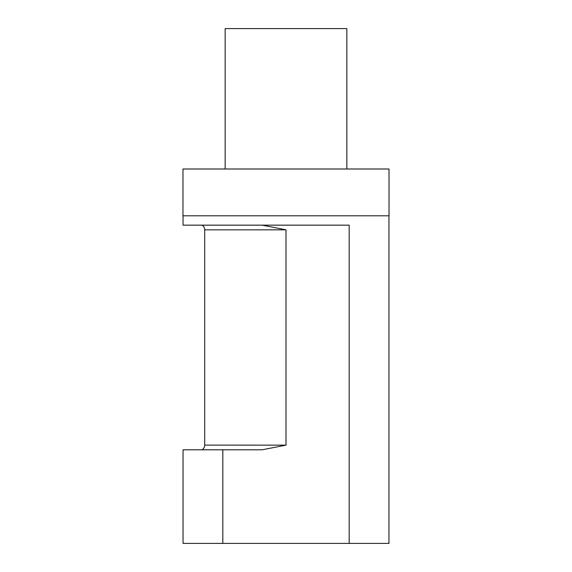 <?xml version="1.0" encoding="UTF-8"?>
<svg xmlns="http://www.w3.org/2000/svg" width="572" height="572" viewBox="0 0 572 572"><rect width="100%" height="100%" fill="white"/><g stroke="black" fill="none" stroke-linecap="round" stroke-linejoin="round"><path stroke-width="0.86" d="M201.272 449.799C203.303 449.521 204.447 447.962 204.704 445.123L204.704 229.837C204.447 226.998 203.303 225.44 201.272 225.161M183.04 215.801L183.04 225.161L349.177 225.161L349.177 543.4L388.96 543.4L388.96 215.801M222.823 543.4L183.04 543.4L183.04 449.799L222.823 449.799L222.823 543.4L349.177 543.4M204.704 229.837L286 229.83L286 445.123L286 229.83L262.133 225.161M222.823 449.799L262.133 449.799L286 445.138L204.704 445.123M182.976 215.801L389.024 215.801L389.024 168.997L182.976 168.997L182.976 215.801M225.161 168.997L225.161 28.6L346.839 28.6L346.839 168.997"/></g></svg>

